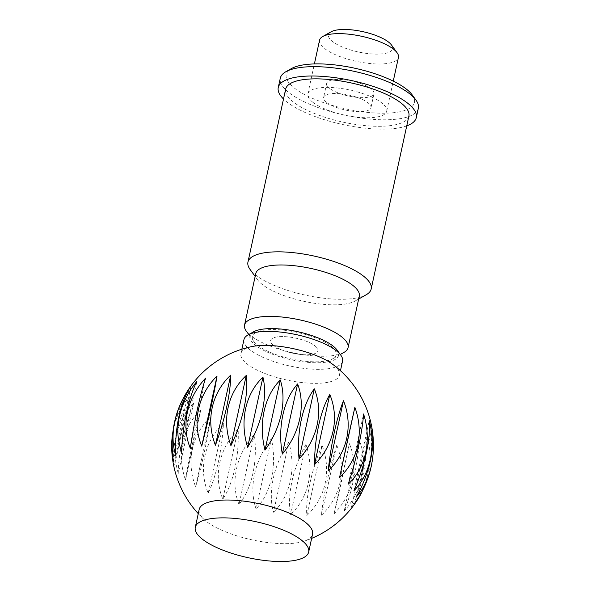 <?xml version="1.0" encoding="UTF-8"?>
<svg xmlns="http://www.w3.org/2000/svg" width="590" height="590" viewBox="0 0 590 590"><rect width="100%" height="100%" fill="white"/><g stroke="black" fill="none" stroke-linecap="round" stroke-linejoin="round"><path stroke-width="0.44" stroke-dasharray="2.95 2.21" d="M199.169 509.487A58.027 18.408 -167.7 0 0 204.14 519.539A58.027 18.408 -167.7 0 0 206.618 521.619A58.027 18.408 -167.7 0 0 303.85 541.281A58.027 18.408 -167.7 0 0 312.553 534.208M251.996 346.551A50.452 16.011 -167.7 0 0 240.897 353.631A50.452 16.011 -167.7 0 0 247.372 364.178A50.452 16.011 -167.7 0 0 301.306 382.475A50.452 16.011 -167.7 0 0 339.493 375.122A50.452 16.011 -167.7 0 0 333.018 364.576A50.452 16.011 -167.7 0 0 332.347 364.074M200.799 409.925A69.723 63.115 56.8 0 0 185.503 480.046L200.799 409.925A69.723 5.598 103.8 0 0 185.503 480.046M173.054 430.973A69.723 40.327 116 0 1 188.675 390.956A69.723 42.436 87.4 0 0 178.822 407.933M178.283 473.394A69.723 17.966 107.4 0 1 193.579 403.272A69.723 58.24 71.7 0 0 178.283 473.394L193.579 403.272M174.197 466.992A69.723 29.684 111.4 0 1 189.486 396.871A69.723 51.264 81 0 0 174.197 466.992L189.486 396.871M243.958 339.604A50.452 16.011 -167.7 0 0 250.433 350.158A50.452 16.011 -167.7 0 0 304.366 368.448A50.452 16.011 -167.7 0 0 342.554 361.102M253.486 331.853A45.408 14.411 -167.7 0 0 255.736 345.497A45.408 14.411 -167.7 0 0 311.483 362.599A45.408 14.411 -167.7 0 0 337.111 350.084M326.727 102.483A24.22 7.685 -167.7 0 0 352.614 111.259A24.22 7.685 -167.7 0 0 370.94 107.734A24.22 7.685 -167.7 0 0 367.828 102.675A24.22 7.685 -167.7 0 0 341.942 93.891A24.22 7.685 -167.7 0 0 323.615 97.416A24.22 7.685 -167.7 0 0 326.727 102.483M273.723 345.585A24.22 7.685 -167.7 0 0 299.602 354.361A24.22 7.685 -167.7 0 0 317.936 350.836A24.22 7.685 -167.7 0 0 314.824 345.769A24.22 7.685 -167.7 0 0 288.938 336.993A24.22 7.685 -167.7 0 0 270.611 340.519A24.22 7.685 -167.7 0 0 273.723 345.585A24.22 7.685 12.3 0 1 270.611 340.519A24.22 7.685 12.3 0 1 288.938 336.993A24.22 7.685 12.3 0 1 314.824 345.769A24.22 7.685 12.3 0 1 317.936 350.836A24.22 7.685 12.3 0 1 299.602 354.361A24.22 7.685 12.3 0 1 273.723 345.585M319.559 40.216A40.363 12.81 -167.7 0 0 324.743 48.653A40.363 12.81 -167.7 0 0 367.887 63.292A40.363 12.81 -167.7 0 0 398.434 57.414M313.024 102.417A40.363 12.81 -167.7 0 0 356.168 117.056A40.363 12.81 -167.7 0 0 386.716 111.178A40.363 12.81 -167.7 0 0 381.531 102.734A40.363 12.81 -167.7 0 0 338.387 88.102A40.363 12.81 -167.7 0 0 307.84 93.98A40.363 12.81 -167.7 0 0 313.024 102.417M391.465 44.98A32.797 10.406 12.3 0 1 372.961 54.022A32.797 10.406 12.3 0 1 332.694 41.676A32.797 10.406 12.3 0 1 331.071 31.816M210.888 416.584A69.723 65.704 31.9 0 0 195.592 486.713L210.888 416.584A69.723 6.977 100.4 0 1 195.592 486.713M238.124 429.004A69.723 63.75 -28.6 0 0 222.828 499.125L238.124 429.004A69.723 30.909 92.8 0 1 222.828 499.125M271.385 438.739A69.723 52.665 -55 0 0 256.097 508.86L271.385 438.739A69.723 50.423 81.8 0 1 256.097 508.86M305.908 444.395A69.723 34.036 -66.9 0 0 290.619 514.524L305.908 444.395A69.723 62.71 58.8 0 1 290.619 514.524M336.75 445.17A69.723 10.531 -74.8 0 0 321.462 515.291L336.75 445.17A69.723 66.006 1.9 0 1 321.462 515.291M359.487 440.944A69.723 14.485 -81.8 0 1 344.191 511.065L359.487 440.944A69.723 59.855 -43.6 0 1 344.191 511.065M355.571 502.451L370.859 432.323A69.723 37.428 -90 0 1 362.717 490.268M371.825 463.393A69.723 45.128 -61.2 0 0 370.859 432.323M353.956 490.674L369.244 420.552M190.319 448.252L205.608 378.131M175.879 455.864L191.175 385.742M173.386 461.085L188.675 390.956M181.595 451.542L196.883 381.413M348.27 484.125L363.565 413.996M356.412 496.861L371.707 426.732A69.723 47.067 -95.5 0 1 372.379 430.803M372.039 428.547A69.723 35.164 -66.4 0 0 371.707 426.732M366.737 437.116A69.723 26.432 -85.6 0 1 351.448 507.245L366.737 437.116A69.723 53.454 -54.1 0 1 351.448 507.245M349.369 443.658A69.723 2.013 -78.3 0 1 334.073 513.787L349.369 443.658A69.723 64.089 -26.3 0 1 334.073 513.787M322.088 445.421A69.723 22.693 -71.1 0 0 306.793 515.542L322.088 445.421A69.723 65.542 35.1 0 1 306.793 515.542M288.805 442.146A69.723 44.147 -61.8 0 0 273.509 512.268L288.805 442.146A69.723 57.606 72.9 0 1 273.509 512.268M254.283 434.306A69.723 59.28 -45 0 0 238.994 504.428L254.283 434.306A69.723 41.411 88 0 1 238.994 504.428M223.477 423.023A69.723 65.918 -1.5 0 0 208.189 493.151L223.477 423.023A69.723 19.293 96.8 0 1 208.189 493.151M329.781 88.456A24.22 7.685 12.3 0 1 326.676 83.389A24.22 7.685 12.3 0 1 345.003 79.864A24.22 7.685 12.3 0 1 370.889 88.648A24.22 7.685 12.3 0 1 374.001 93.714A24.22 7.685 12.3 0 1 355.667 97.239A24.22 7.685 12.3 0 1 329.781 88.456M418.332 108.272A70.638 22.413 12.3 0 1 364.871 118.561A70.638 22.413 12.3 0 1 289.366 92.947A70.638 22.413 12.3 0 1 280.302 78.175M412.211 94.916A65.593 20.812 12.3 0 1 375.196 113A65.593 20.812 12.3 0 1 294.668 88.294A65.593 20.812 12.3 0 1 291.423 68.58M406.746 125.877A70.638 22.413 12.3 0 1 287.33 102.299A70.638 22.413 12.3 0 1 283.502 99.002M366.206 294.757A63.071 20.016 12.3 0 1 313.032 296.63A63.071 20.016 12.3 0 1 256.038 275.309A63.071 20.016 12.3 0 1 250.064 269.431M408.9 116.009A63.071 20.016 12.3 0 1 361.161 125.198A63.071 20.016 12.3 0 1 293.754 102.328A63.071 20.016 12.3 0 1 285.656 89.142M359.288 296.187A52.982 16.808 12.3 0 1 355.106 301.033A52.982 16.808 12.3 0 1 310.436 302.604A52.982 16.808 12.3 0 1 262.565 284.697A52.982 16.808 12.3 0 1 257.55 279.763A52.982 16.808 12.3 0 1 255.765 273.613M343.889 352.459A52.982 16.808 12.3 0 1 299.226 354.03A52.982 16.808 12.3 0 1 251.347 336.123A52.982 16.808 12.3 0 1 246.332 331.189M330.673 345.843A42.886 13.607 12.3 0 1 332.79 358.735A42.886 13.607 12.3 0 1 296.63 360.011A42.886 13.607 12.3 0 1 257.874 345.511A42.886 13.607 12.3 0 1 253.818 341.514A42.886 13.607 12.3 0 1 278.015 329.692A42.886 13.607 12.3 0 1 330.673 345.843M198.262 513.654A100.912 100.912 0 0 0 204.14 519.539M339.493 375.122L340.452 370.712M374.001 93.714L370.94 107.734M386.716 111.178L393.265 81.125M307.84 93.98L314.389 63.927M326.676 83.389L323.615 97.416M240.897 353.631L241.863 349.214M303.85 541.281A100.912 100.912 0 0 0 311.645 538.375M355.106 301.033L358.668 299.019M332.79 358.735L340.305 354.487M253.818 341.514L248.751 334.53M257.55 279.763L255.145 276.445"/><path stroke-width="0.89" d="M308.666 552.048L312.553 534.208A58.027 18.408 -167.7 0 0 305.104 522.076A58.027 18.408 -167.7 0 0 243.087 501.035A58.027 18.408 -167.7 0 0 199.169 509.487L195.283 527.327A58.027 18.408 -167.7 0 0 202.731 539.459A58.027 18.408 -167.7 0 0 264.748 560.5A58.027 18.408 -167.7 0 0 308.666 552.048A58.027 18.408 -167.7 0 0 301.217 539.916A58.027 18.408 -167.7 0 0 239.193 518.875A58.027 18.408 -167.7 0 0 195.283 527.327M372.379 430.803A69.723 47.067 -95.5 0 1 372.902 455.893A69.723 47.067 -95.5 0 1 356.412 496.861A69.723 35.164 -66.4 0 0 372.039 428.547A100.912 100.912 0 0 0 332.347 364.074A50.452 16.011 -167.7 0 0 251.996 346.551A100.912 100.912 0 0 0 178.822 407.933A69.723 42.436 87.4 0 0 173.386 461.085A69.723 40.327 116 0 1 171.668 448.127A69.723 40.327 116 0 1 173.054 430.973M328.188 470.85A69.723 13.194 -81.4 0 1 343.476 400.728A69.723 66.11 -164.6 0 1 328.188 470.85L343.476 400.728M299.034 458.946A69.723 36.329 -89.5 0 1 314.322 388.825A69.723 61.795 142.1 0 1 299.034 458.946L314.322 388.825M264.991 450.126A69.723 54.258 -102.2 0 1 280.28 379.997A69.723 48.631 121.3 0 1 264.991 450.126L280.28 379.997M230.933 445.634A69.723 64.413 -131.6 0 1 246.222 375.513A69.723 28.49 110.9 0 1 230.933 445.634L246.222 375.513M201.736 446.128A69.723 65.343 166.3 0 1 217.031 376.007A69.723 4.277 103.5 0 1 201.736 446.128L217.031 376.007M181.595 451.542A69.723 56.913 130.5 0 1 196.883 381.413A69.723 20.554 96.4 0 0 181.595 451.542M175.879 455.864A69.723 49.516 122 0 1 191.175 385.742A69.723 32.074 92.3 0 0 175.879 455.864M190.319 448.252A69.723 62.252 143.9 0 1 205.608 378.131A69.723 8.29 100 0 0 190.319 448.252M215.439 445.251A69.723 66.073 -161 0 1 230.727 375.122A69.723 16.69 107 0 1 215.439 445.251L230.727 375.122M247.645 447.279A69.723 60.431 -113.2 0 1 262.933 377.158A69.723 39.272 115.5 0 1 247.645 447.279L262.933 377.158M282.322 454.057A69.723 46.123 -94.9 0 1 297.618 383.935A69.723 56.227 129.5 0 1 282.322 454.057L297.618 383.935M314.507 464.61A69.723 25.215 -85.2 0 1 329.795 394.489A69.723 65.129 163.4 0 1 314.507 464.61L329.795 394.489M339.582 477.428A69.723 0.693 -77.9 0 1 354.87 407.307A69.723 64.701 -134.1 0 1 339.582 477.428L354.87 407.307M340.452 370.712L342.554 361.102A50.452 16.011 -167.7 0 0 340.85 355.246A50.452 16.011 -167.7 0 0 336.071 350.548A50.452 16.011 -167.7 0 0 290.479 333.49A50.452 16.011 -167.7 0 0 247.94 334.987A50.452 16.011 -167.7 0 0 243.958 339.604L241.863 349.214M340.85 355.246L337.111 350.084A45.408 14.411 -167.7 0 0 332.812 345.851A45.408 14.411 -167.7 0 0 291.777 330.503A45.408 14.411 -167.7 0 0 253.486 331.853L247.94 334.987M393.265 81.125L398.434 57.414A40.363 12.81 -167.7 0 0 397.077 52.731A40.363 12.81 -167.7 0 0 393.257 48.97A40.363 12.81 -167.7 0 0 356.78 35.326A40.363 12.81 -167.7 0 0 322.745 36.521A40.363 12.81 -167.7 0 0 319.559 40.216L314.389 63.927M322.745 36.521L331.071 31.816A32.797 10.406 12.3 0 1 358.727 30.842A32.797 10.406 12.3 0 1 388.36 41.927A32.797 10.406 12.3 0 1 391.465 44.98L397.077 52.731M362.717 490.268A69.723 37.428 -90 0 1 358.993 497.4A69.723 37.428 -90 0 1 355.571 502.451A69.723 45.128 -61.2 0 0 371.825 463.393A100.912 100.912 0 0 0 372.902 455.893M369.244 420.552A69.723 55.003 -103.1 0 1 353.956 490.674A69.723 23.932 -70.7 0 0 369.244 420.552M363.565 413.996A69.723 60.954 -114.7 0 1 348.27 484.125A69.723 11.829 -74.4 0 0 363.565 413.996M283.502 99.002A70.638 22.413 12.3 0 1 278.259 87.527L280.302 78.175A70.638 22.413 12.3 0 1 285.877 71.722A70.638 22.413 12.3 0 1 345.43 69.62A70.638 22.413 12.3 0 1 409.261 93.5A70.638 22.413 12.3 0 1 415.95 100.079A70.638 22.413 12.3 0 1 418.332 108.272L416.297 117.624A70.638 22.413 12.3 0 1 406.746 125.877M285.877 71.722L291.423 68.58A65.593 20.812 12.3 0 1 346.728 66.633A65.593 20.812 12.3 0 1 406.001 88.81A65.593 20.812 12.3 0 1 412.211 94.916L415.95 100.079M278.259 87.527A70.638 22.413 12.3 0 1 331.728 77.238A70.638 22.413 12.3 0 1 407.225 102.852A70.638 22.413 12.3 0 1 416.297 117.624M255.145 276.445L250.064 269.431A63.071 20.016 12.3 0 1 247.94 262.115A63.071 20.016 12.3 0 1 295.679 252.933A63.071 20.016 12.3 0 1 363.086 275.796A63.071 20.016 12.3 0 1 371.184 288.989A63.071 20.016 12.3 0 1 366.206 294.757L358.668 299.019M247.94 262.115L285.656 89.142A63.071 20.016 12.3 0 1 333.387 79.952A63.071 20.016 12.3 0 1 400.802 102.822A63.071 20.016 12.3 0 1 408.9 116.009L371.184 288.989M248.751 334.53L246.332 331.189A52.982 16.808 12.3 0 1 244.548 325.038L255.765 273.613A52.982 16.808 12.3 0 1 295.856 265.898A52.982 16.808 12.3 0 1 352.488 285.11A52.982 16.808 12.3 0 1 359.288 296.187L348.07 347.613A52.982 16.808 12.3 0 1 343.889 352.459L340.305 354.487M244.548 325.038A52.982 16.808 12.3 0 1 284.646 317.324A52.982 16.808 12.3 0 1 341.271 336.536A52.982 16.808 12.3 0 1 348.07 347.613M171.668 448.127A100.912 100.912 0 0 0 198.262 513.654M311.645 538.375A100.912 100.912 0 0 0 358.993 497.4"/></g></svg>
